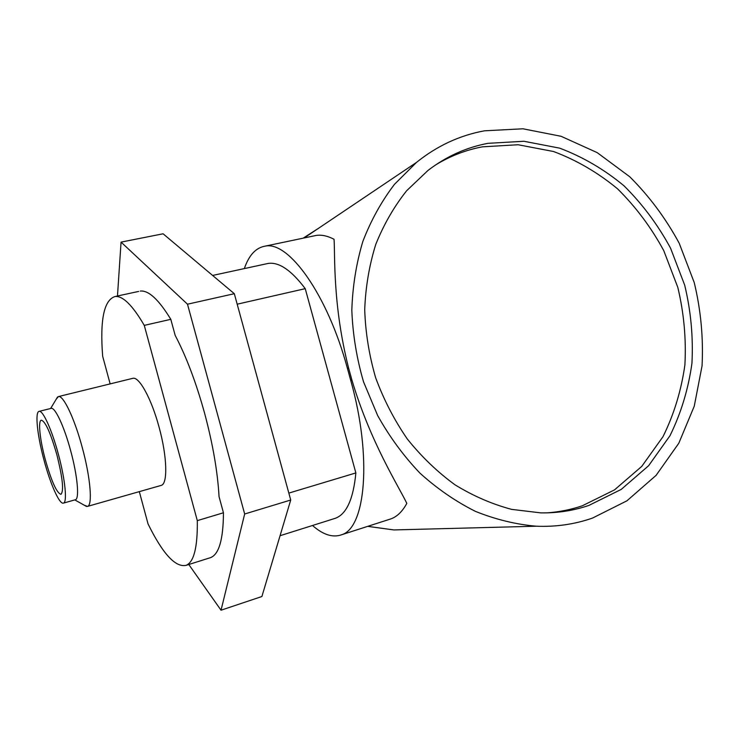 <?xml version="1.0" encoding="UTF-8"?>
<svg xmlns="http://www.w3.org/2000/svg" width="739" height="739" viewBox="0 0 739 739"><rect width="100%" height="100%" fill="white"/><g stroke="black" fill="none" stroke-linecap="round" stroke-linejoin="round"><path stroke-width="1.11" d="M487.962 143.329C466.217 147.43 446.217 156.465 427.992 170.441L406.616 190.764C394.035 206.643 383.744 224.517 375.763 244.406C369.278 265.19 365.593 286.954 364.706 309.696C365.491 332.661 369.14 355.357 375.661 377.786C383.744 399.688 394.293 420.094 407.309 438.994C421.526 456.72 437.414 471.981 454.956 484.784C473.172 495.961 492.054 504.155 511.582 509.365L540.8 512.875C557.548 513.143 573.593 510.658 588.946 505.402L621.24 489.403L648.611 465.718L669.968 435.742C681.044 413.184 688.369 389.028 691.944 363.274C693.311 337.113 690.9 311.091 684.711 285.208L670.559 248.184C657.941 224.868 642.44 204.093 624.049 185.849C604.29 169.443 582.812 156.88 559.626 148.142L523.905 141.269L487.962 143.329M546.851 512.866C559.146 512.016 571.007 509.642 582.424 505.744L614.525 489.874L641.748 466.392L663.012 436.657C674.042 414.283 681.34 390.321 684.914 364.78C686.3 338.832 683.926 313.022 677.802 287.351L663.761 250.632C651.235 227.52 635.836 206.92 617.564 188.842C597.934 172.603 576.605 160.16 553.566 151.523L518.076 144.742L482.373 146.839C465.829 149.962 450.199 156.021 435.474 165.009M58.335 454.143C65.226 479.38 67.471 502.631 63.397 503.12C59.499 504.663 50.354 484.054 44.044 460.286C37.338 435.696 34.761 411.725 39.139 411.355C42.844 410.071 51.869 429.83 58.335 454.143M51.009 408.399L51.167 408.362C55.074 407.032 64.265 426.662 70.704 450.873C77.577 475.99 79.609 499.213 75.332 499.758L63.397 503.12M56.201 399.217L58.418 396.584C63.295 394.968 74.51 418.403 82.269 447.548C90.546 477.8 92.763 505.67 87.442 506.409L84.394 505.282M132.54 378.396L132.844 378.322C139.144 376.363 151.523 398.848 159.088 427.225C167.236 456.674 167.901 484.239 161.12 485.421L87.442 506.409M223.446 512.774L219.049 496.617C217.645 471.741 212.814 443.908 204.564 413.119C196.075 382.433 186.274 356.521 175.171 335.386L170.811 319.331L144.271 325.382L197.304 520.635C197.655 547.294 193.904 562.203 186.052 565.363L210.597 557.622C219.021 554.278 223.298 539.331 223.446 512.774L197.304 520.635M592.484 518.094L626.949 500.802L656.103 475.353L678.799 443.243L694.263 406.164L702.05 365.87C703.463 337.991 700.877 310.26 694.272 282.686L679.206 243.242C665.784 218.393 649.276 196.223 629.711 176.732L597.167 152.613L561.067 136.29L522.926 128.789L484.47 130.812C459.658 135.366 437.008 145.888 416.51 162.395L394.487 184.307C381.546 201.285 371.006 220.296 362.877 241.357C356.29 263.315 352.605 286.261 351.819 310.204C352.762 334.361 356.66 358.23 363.533 381.814L377.647 415.54C389.536 436.804 403.614 455.972 419.872 473.062C437.128 488.682 455.621 501.439 475.362 511.342C495.509 519.462 515.84 524.422 536.366 526.214C555.94 527.009 574.646 524.302 592.484 518.094M45.338 459.732C39.897 439.825 37.846 420.519 41.356 420.214C45.43 421.406 50.594 432.925 56.866 454.771C62.658 477.93 64.016 491.112 60.949 494.317C56.727 493.024 51.527 481.495 45.338 459.732M186.052 565.363C175.392 567.58 162.728 553.779 148.059 523.96L139.311 491.629M110.148 383.892L102.656 356.216C99.848 319.848 103.987 299.951 115.072 296.515L138.618 291.425M144.271 325.382C132.549 305.299 122.813 295.674 115.072 296.515M334.037 518.704L335.414 518.27C346.554 514.085 353.371 498.973 355.865 472.932L288.829 493.098M212.601 275.444L268.257 263.417C279.074 261.892 291.406 270.308 305.235 288.663L237.182 304.191M268.257 263.417L266.114 263.878M209.562 557.945L210.597 557.622M244.332 268.59C248.941 255.186 255.879 247.704 265.153 246.133C288.57 240.757 327.553 294.436 347.404 368.318L350.72 380.363C372.419 457.229 365.556 528.45 341.353 534.842C332.596 537.826 322.98 534.713 312.505 525.494M305.235 288.663L355.865 472.932M313.428 236.009L316.264 235.418C321.733 234.642 327.663 235.926 334.046 239.27C335.192 255.269 332.532 304.597 348.596 368.004L351.912 380.049C370.304 442.227 399.042 486.927 406.819 503.388C402.469 511.397 397.203 516.552 391.033 518.843L389.13 519.452M170.811 319.331C158.709 299.535 148.53 290.122 140.253 291.074M188.787 564.494L221.026 610.211L244.664 514.002L187.494 304.2L121.057 242.115L117.473 295.988M221.026 610.211L261.902 596.512L290.723 500.017L234.318 293.706L163.097 233.792L121.057 242.115M244.664 514.002L290.723 500.017M187.494 304.2L234.318 293.706M318.657 228.203L303.184 238.161M367.763 526.344L393.841 529.937L411.909 529.466M347.404 368.318L348.596 368.004M350.72 380.363L351.912 380.049M74.824 499.906L86.472 506.446M280.063 535.72L335.414 518.27M416.51 162.395L304.163 237.958M536.366 526.214L393.841 529.937L367.68 526.362M265.153 246.133L316.264 235.418M341.353 534.842L391.033 518.843M58.418 396.584L132.844 378.322M50.631 408.491L57.54 396.991M39.139 411.355L51.167 408.362"/></g></svg>
